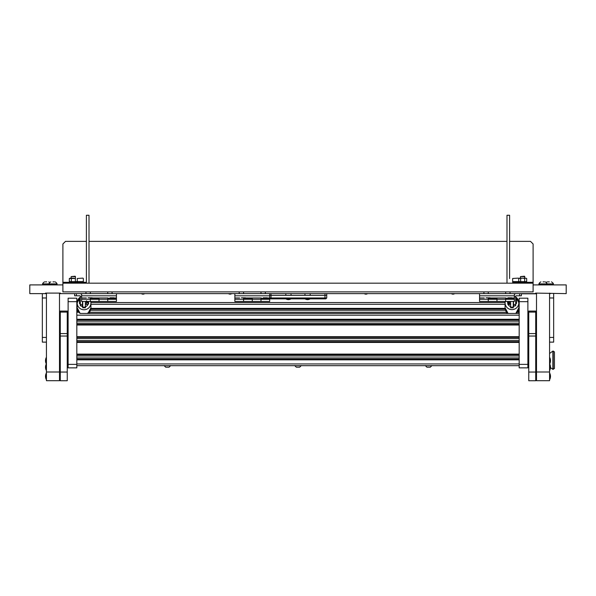 <?xml version="1.0" encoding="UTF-8"?>
<svg xmlns="http://www.w3.org/2000/svg" width="596" height="596" viewBox="0 0 596 596"><rect width="100%" height="100%" fill="white"/><g stroke="black" fill="none" stroke-linecap="round" stroke-linejoin="round"><path stroke-width="0.89" d="M46.428 293.098L46.428 371.993L59.496 371.993L59.496 293.098L60.367 293.098L60.367 293.619L59.496 293.619M536.504 293.619L535.633 293.619L535.633 293.098L566.2 293.619L566.2 284.91L533.107 284.91M62.893 284.91L29.8 284.91L29.8 293.619L46.428 293.619M550.436 293.619L549.572 293.619M60.367 293.619L535.633 293.619M60.367 293.098L45.564 293.098L45.564 293.619M509.602 241.373L530.5 241.373L533.107 243.988L533.107 282.303L513.432 282.303M506.987 241.373L89.013 241.373M86.398 241.373L65.5 241.373L62.893 243.988L62.893 282.303L86.398 282.303L86.398 278.555M62.893 283.175L533.107 283.175L533.107 291.884L62.893 291.884L62.893 282.303M82.568 282.303L86.398 282.303L86.398 215.253L89.013 215.253L89.013 283.175M509.602 278.555L509.602 215.253L506.987 215.253L506.987 283.175M533.107 283.175L533.107 282.303M285.812 293.619L285.812 295.363L285.812 293.619M304.966 293.619L304.966 295.363L304.966 293.619M271.009 293.619L271.009 295.363L324.991 295.363L324.991 293.619M252.287 297.978L252.287 301.457L243.578 301.457L243.578 299.281L243.578 301.457L234.869 301.457L234.869 295.802L269.697 295.802L269.697 297.978L326.735 297.978L325.863 298.849L270.137 298.849L269.697 298.41L270.137 298.849M271.009 298.849L271.009 295.363L269.697 295.363M326.735 293.619L326.735 297.978M326.735 295.363L324.991 295.363L324.991 298.849M310.188 295.363L310.188 293.619L310.188 295.363M291.034 295.363L291.034 293.619L291.034 295.363M89.921 297.978L108.137 297.978M99.025 297.978L99.025 299.281L99.025 298.41L90.316 298.41L90.316 299.281L81.615 299.281L81.615 301.457L90.316 301.457L90.316 297.978M81.615 299.281L81.615 293.619M81.615 295.802L116.444 295.802L116.444 293.619M116.444 295.802L116.444 297.978L111.69 297.978M116.444 297.978L116.444 298.41L107.734 298.41L107.734 299.281L90.316 299.281L90.316 301.457L99.025 301.457L99.025 299.281L99.025 301.457L107.734 301.457L107.734 297.978M86.368 297.978L81.615 297.978M116.444 299.281L107.734 299.281L107.734 301.457L116.444 301.457L116.444 298.41M76.385 293.619L76.385 295.802L79.871 295.802A0.432 0.432 0 0 1 80.304 296.234L80.304 296.763L81.615 296.763M79.871 293.619A2.615 2.615 0 0 1 81.615 294.29M82.479 301.457L82.479 305.815L80.304 305.815L80.304 296.763M76.385 295.802L74.642 295.802L74.642 293.619M80.132 303.446L79.432 303.461L79.611 301.077L79.611 303.178L80.132 303.446M87.88 302.574L87.88 301.457M87.12 302.895L87.009 301.457M87.359 302.768L87.359 301.457M79.432 300.056L79.432 301.33M79.432 303.461L80.304 303.632M79.432 299.453L80.304 299.281M79.737 300.943L79.432 300.54M79.611 300.123L80.132 300.57L79.611 301.077M87.172 302.768L86.427 302.597L86.398 304.504L88.052 304.504L88.052 302.887L86.673 302.567L86.673 300.838M86.696 302.597L86.405 300.838M86.427 302.597L86.413 302.172M87.009 302.44L86.927 301.457M88.052 304.504L88.588 303.632L88.588 301.457M77.257 278.474L83.008 278.123L77.257 278.474L77.257 281.603L83.351 281.603L77.257 281.603L77.257 282.258L83.351 282.258L83.351 281.603L83.351 282.258M516.129 293.619A2.615 2.615 0 0 0 514.385 294.29M521.358 293.619L521.358 295.802L516.129 295.802A0.432 0.432 0 0 0 515.696 296.234L515.696 305.815L513.521 305.815L513.521 301.457M514.385 296.763L515.696 296.763M516.263 301.978L516.568 303.461L515.868 302.343L516.389 301.844L516.389 299.743L515.868 299.468L516.568 299.453L515.696 299.281M508.991 301.457L508.991 302.895M509.513 301.457L508.88 304.504M516.389 299.743L516.456 301.755M516.568 303.461L515.696 303.632M516.568 302.381L516.568 301.814M516.568 300.026L516.568 299.46M510.645 304.116L509.602 304.116L509.602 301.457M509.14 302.895L509.245 302.492M508.805 302.895L508.522 304.504L508.679 301.457M509.58 303.2L509.602 304.504L508.991 304.504M509.513 302.723L509.513 304.504L509.252 302.895M509.327 304.504L508.313 304.504M507.412 301.457L507.911 304.504L508.522 304.504L508.522 301.457M509.252 304.504L509.513 302.835M507.628 301.457L508.127 304.504A4.269 4.261 180 0 0 510.645 306.635M512.649 278.474L518.393 278.123L512.649 278.474L512.649 281.603L518.743 281.603L518.743 282.258L512.649 282.258L512.649 281.603L518.743 281.603L518.743 278.474M92.194 297.799L88.141 297.799M113.963 297.799L109.91 297.799M77.361 281.342L76.422 281.647M70.261 281.647L69.315 281.342L69.851 281.647L69.315 281.342L69.315 278.474L75.349 278.474L73.472 278.168M524.838 276.589L520.487 276.589L524.458 276.209L524.838 278.168M520.487 276.589L520.487 278.168M75.513 276.589L71.162 276.589L75.141 276.209L75.513 278.168M71.162 276.589L71.162 278.168M526.581 282.303L526.581 281.647L518.743 281.647M69.419 282.303L69.419 281.647L77.257 281.647M526.149 281.647L526.685 281.342L525.739 281.647L526.685 281.342L526.685 278.474L525.739 278.168L526.685 278.474M522.789 281.647L525.612 281.647M519.712 281.647L522.528 281.647M524.674 278.474L522.789 278.168L525.612 278.168L524.674 278.474L524.674 281.342M518.706 278.436L522.789 278.168M518.639 281.342L519.578 281.647M522.528 278.168L519.712 278.168M520.651 281.342L520.651 278.474M73.472 281.647L76.288 281.647M70.388 281.647L73.211 281.647M69.315 278.474L70.261 278.168M73.211 278.168L70.388 278.168M75.349 281.342L75.349 278.474M71.326 281.342L71.326 278.474M526.685 281.342L525.739 281.647M518.639 278.474L519.578 278.168M490.135 297.799L486.09 297.799M245.448 297.799L241.402 297.799M511.904 297.799L507.859 297.799M267.217 297.799L263.171 297.799M487.863 297.978L506.078 297.978M496.975 297.978L496.975 299.281L496.975 298.41L488.266 298.41L488.266 299.281L479.557 299.281L479.557 301.457L488.266 301.457L488.266 297.978M479.557 299.281L479.557 293.619M479.557 295.802L514.385 295.802L514.385 293.619M514.385 295.802L514.385 297.978L509.632 297.978M514.385 297.978L514.385 298.41L505.684 298.41L505.684 299.281L488.266 299.281L488.266 301.457L496.975 301.457L496.975 299.281L496.975 301.457L505.684 301.457L505.684 297.978M484.31 297.978L479.557 297.978M514.385 299.281L505.684 299.281L505.684 301.457L514.385 301.457L514.385 298.41M243.175 297.978L261.391 297.978M234.869 299.281L243.578 299.281L243.578 297.978M234.869 295.802L234.869 293.619M269.697 295.802L269.697 293.619M264.944 297.978L269.697 297.978L269.697 298.41L260.988 298.41L260.988 299.281L243.578 299.281L243.578 298.41L252.287 298.41L252.287 301.457L260.988 301.457L260.988 297.978M239.622 297.978L234.869 297.978M269.697 299.281L260.988 299.281L260.988 301.457L269.697 301.457L269.697 298.41M68.115 301.673L68.115 298.194L76.824 298.194L76.824 301.673L68.115 301.673L68.115 364.372L76.824 364.372L76.824 367.859L68.115 367.859L68.115 364.372M68.115 298.194L76.824 298.194L68.115 298.194M76.824 301.673L76.824 364.372M527.885 301.673L519.176 301.673L519.176 298.194L527.885 298.194L527.885 367.859L519.176 367.859L519.176 364.372L527.885 364.372M519.176 301.673L519.176 364.372M519.176 298.194L527.885 298.194L519.176 298.194M519.176 313.429L80.14 313.429A6.876 6.861 180 0 1 77.167 307.782L77.167 307.447A6.876 6.861 180 0 1 77.175 307.372M519.176 319.963L76.824 319.963M519.176 324.313L76.824 324.313M519.176 337.381L76.824 337.381M519.176 341.731L76.824 341.731M519.176 354.791L76.824 354.791M519.176 359.15L76.824 359.15M519.176 365.676L76.824 365.676M508.075 313.429A6.876 6.861 180 0 1 505.073 307.76L505.073 302.753A6.876 6.861 180 0 1 505.192 301.457L505.073 302.753A6.876 6.861 180 0 0 511.949 309.622A6.876 6.861 180 0 0 518.833 302.753L515.696 296.994A6.876 6.861 180 0 1 518.833 302.753L518.833 307.76A6.876 6.861 180 0 1 515.823 313.429L519.004 313.429L515.831 313.429L519.004 313.429L519.004 306.903M506.816 312.825L507.062 313.429L508.068 313.429L507.062 313.429L508.068 313.429L505.073 307.76M89.534 312.825L89.497 312.52A1.222 1.222 0 0 1 89.37 313.429L506.63 313.429A1.222 1.222 180 0 1 506.466 312.825L506.503 312.52A1.222 1.222 180 0 0 506.466 312.825M89.169 312.639L88.938 313.429L87.962 313.429L88.938 313.429L89.117 312.431M90.808 309.078L505.199 309.078L90.808 309.078M505.073 302.545L90.92 302.545L505.073 302.545M164.071 365.572L165.658 367.158L169.108 367.158L170.694 365.572M425.306 365.572L426.892 367.158L430.342 367.158L431.929 365.572M294.692 365.572L296.279 367.158L299.721 367.158L301.308 365.572M297.642 367.158L298.358 367.158M76.824 311.693L78.389 311.693M517.596 311.693L519.004 311.693M90.927 307.372A6.876 6.861 180 0 1 90.927 307.447L90.927 307.782A6.876 6.861 180 0 1 87.955 313.429L88.938 313.429A0.872 0.872 180 0 0 89.184 312.915M88.938 313.429A0.872 0.872 180 0 0 89.162 312.602M506.615 312.095L506.503 312.52L506.615 312.095M506.831 312.639L507.062 313.429A0.872 0.872 0 0 1 506.838 312.602L506.891 312.416M507.062 313.429A0.872 0.872 0 0 1 506.816 312.915M67.244 336.04L60.278 336.04L60.278 311.082L67.244 311.082L67.244 380.747L60.278 380.747L60.278 372.046L67.244 372.046M60.278 336.04L60.278 372.046M60.278 311.082L67.244 311.082L60.278 311.082M535.722 336.04L528.756 336.04L528.756 311.082L535.722 311.082L535.722 380.747L528.756 380.747L528.756 372.046L535.722 372.046M528.756 336.04L528.756 372.046M528.756 311.082L535.722 311.082L528.756 311.082M59.496 371.993L59.496 380.702L46.428 380.702L46.428 371.993M549.572 293.098L549.572 380.702L536.504 380.702L536.504 371.993L549.572 371.993M536.504 293.098L536.504 371.993M42.338 342.111L42.338 293.619M46.428 297.978L42.338 297.978M553.662 293.619L553.662 342.111M549.572 297.978L553.662 297.978M549.765 373.252L549.765 379.436A6.966 6.966 0 0 0 549.765 373.252L549.572 373.252M46.235 379.436L46.235 373.252A6.966 6.966 0 0 0 46.235 379.436L46.428 379.443M46.235 363.769L46.235 357.578A6.966 6.966 0 0 0 46.235 363.769L46.428 363.769M46.235 370.295L46.235 364.111A6.966 6.966 0 0 0 46.235 370.295L46.428 370.302M549.765 357.578L549.765 363.769A6.966 6.966 0 0 0 549.765 357.578L549.572 357.578M549.765 364.111L549.765 370.295A6.966 6.966 0 0 0 549.765 364.111L549.572 364.104M77.286 308.683A6.876 6.861 180 0 1 77.175 307.447A6.876 6.861 180 0 0 77.286 308.683L77.286 308.519A6.876 6.861 180 0 1 77.167 307.283L77.167 302.887A6.876 6.861 180 0 1 80.304 297.128L77.167 302.887A6.876 6.861 180 0 0 84.051 309.756A6.876 6.861 180 0 0 90.927 302.887L90.778 301.457A6.876 6.861 180 0 1 90.927 302.887L90.927 307.283A6.876 6.861 180 0 1 87.105 313.429M90.927 307.447A6.876 6.861 180 0 1 87.418 313.429A6.876 6.861 180 0 0 90.927 307.447L90.927 307.357M85.355 304.414A2.615 2.607 -0 0 0 85.772 304.116M85.355 301.457L85.355 307.804L82.74 307.804L82.74 301.457M510.213 304.116A2.615 2.607 -0 0 0 510.645 304.429M513.26 301.457L513.26 307.819L510.645 307.819L510.645 301.457M554.444 360.215L554.444 368.484L552.879 369.356L552.879 351.074L553.215 369.356L553.215 351.074L554.444 351.945L554.444 360.215M536.504 365.877L535.722 365.877M535.722 360.215L536.504 360.215M535.722 354.553L536.504 354.553M536.504 293.798L521.358 293.798M544.342 281.863L543.038 281.863M545.161 281.863A4.351 4.351 0 0 1 547.173 283.882L547.173 284.262L553.446 284.262L553.446 283.882L538.903 283.882L538.903 284.262L547.173 284.262M540.915 281.863A4.351 4.351 0 0 0 538.903 283.882M549.303 281.863L548 281.863M551.427 281.863A4.351 4.351 0 0 1 553.446 283.882L553.446 284.262M547.188 281.863A4.351 4.351 0 0 0 546.174 282.549M46.697 281.863L45.385 281.863M48.812 281.863A4.351 4.351 0 0 1 49.826 282.549M44.573 281.863A4.351 4.351 0 0 0 42.554 283.882L42.554 284.262L57.097 284.262L57.097 283.882L42.554 283.882L42.554 284.262M54.266 281.863L52.962 281.863M55.085 281.863A4.351 4.351 0 0 1 57.097 283.882M50.839 281.863A4.351 4.351 0 0 0 48.827 283.882L48.827 284.262M80.304 304.504L82.479 304.504M86.673 301.457L86.673 302.09M519.615 295.802L519.615 293.619M513.521 304.504L515.696 304.504M76.824 367.859L68.115 367.859M527.885 367.859L519.176 367.859M519.176 315.172L76.824 315.172M519.176 319.27L76.824 319.27M519.176 321.155L76.824 321.155M519.176 323.129L76.824 323.129M519.176 325.014L76.824 325.014M519.176 336.68L76.824 336.68M519.176 338.565L76.824 338.565M519.176 340.547L76.824 340.547M519.176 342.432L76.824 342.432M519.176 354.099L76.824 354.099M519.176 355.983L76.824 355.983M519.176 357.958L76.824 357.958M519.176 359.842L76.824 359.842M519.176 363.94L76.824 363.94M76.824 312.244L78.821 312.244M89.422 312.244L506.578 312.244M517.164 312.244L519.004 312.244M90.465 310.27L505.542 310.27M90.905 308.378L505.103 308.378M505.073 304.288L90.927 304.288M67.244 312.103L60.278 312.103M60.278 333.581L67.244 333.581M535.722 312.103L528.756 312.103M528.756 333.581L535.722 333.581M42.338 337.425L46.428 337.425M549.572 337.425L553.662 337.425M87.925 304.504A4.269 4.261 180 0 1 85.355 306.776M82.74 306.776A4.269 4.261 180 0 1 81.116 305.815M80.304 304.765A4.269 4.261 180 0 1 79.879 303.632M85.355 307.104L82.74 307.104M516.084 303.632A4.269 4.261 180 0 1 515.696 304.623M514.728 305.815A4.269 4.261 180 0 1 513.26 306.635M513.26 307.104L510.645 307.104M86.398 304.116L85.355 304.116M86.398 302.485L86.398 304.504M83.351 278.474L83.351 281.603M509.602 304.116L509.602 304.504M90.316 291.884L90.316 293.619M85.966 291.884L85.966 293.619M112.085 291.884L112.085 293.619M107.734 291.884L107.734 293.619M141.304 293.619A3.017 3.017 0 0 0 144.701 293.619M305.01 298.849A4.604 4.604 0 0 0 310.151 298.849M519.176 281.647L518.743 281.401M76.824 281.647L77.257 281.401M488.266 291.884L488.266 293.619M483.915 291.884L483.915 293.619M243.578 291.884L243.578 293.619M239.22 291.884L239.22 293.619M510.034 291.884L510.034 293.619M505.684 291.884L505.684 293.619M265.347 291.884L265.347 293.619M260.988 291.884L260.988 293.619M285.849 298.849A4.604 4.604 0 0 0 290.99 298.849M451.299 293.619A3.017 3.017 0 0 0 454.696 293.619M228.38 293.619A3.017 3.017 0 0 0 231.777 293.619M364.223 293.619A3.017 3.017 0 0 0 367.62 293.619M67.244 380.747L60.278 380.747M535.722 380.747L528.756 380.747M46.428 342.126L42.338 342.126M549.572 342.126L553.662 342.126M59.496 356.758L60.278 356.758M67.244 356.758L68.115 356.758M527.885 356.758L528.756 356.758M59.496 332.203L60.278 332.203M67.244 332.203L68.115 332.203M527.885 332.203L528.756 332.203M535.722 332.203L536.504 332.203M90.927 307.782L87.962 313.429M80.14 313.429L77.167 307.782M518.833 307.76L515.831 313.429M549.572 353.48L552.879 351.074M528.756 358.04L527.885 358.04M550.481 367.613L552.879 369.356M528.756 362.39L527.885 362.39M546.957 284.91L546.957 284.262M539.119 284.91L539.119 284.262M553.222 284.91L553.222 284.262M42.778 284.91L42.778 284.262M56.881 284.91L56.881 284.262M49.043 284.91L49.043 284.262"/></g></svg>
